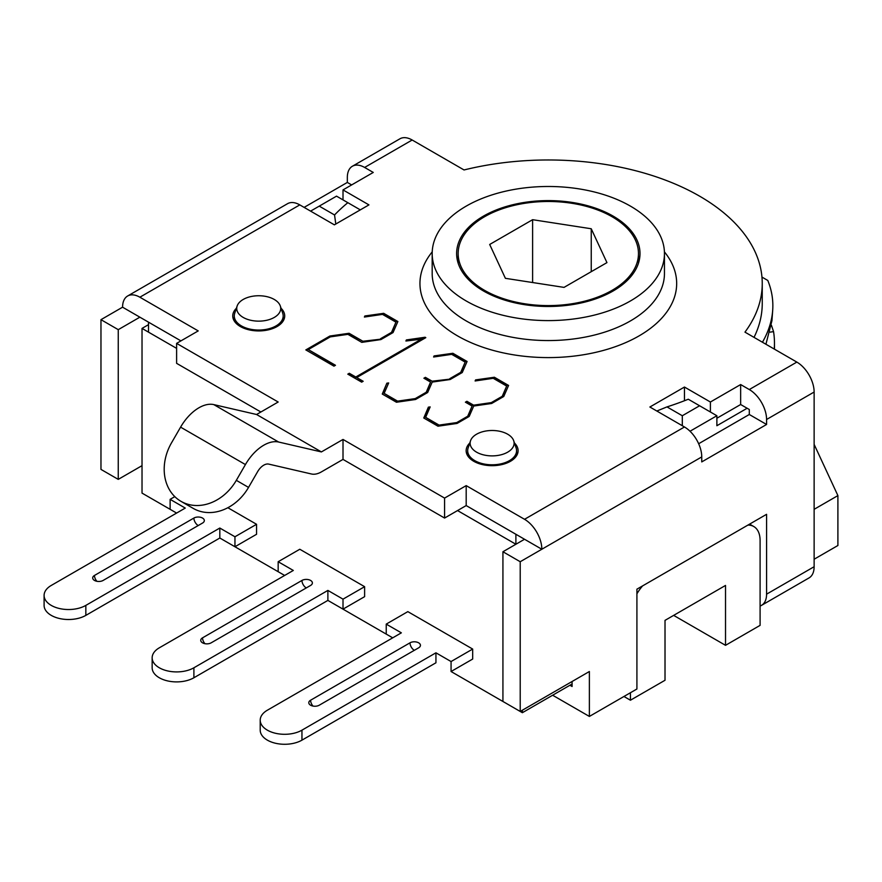 <?xml version="1.0" encoding="UTF-8"?>
<svg xmlns="http://www.w3.org/2000/svg" width="882" height="882" viewBox="0 0 882 882"><rect width="100%" height="100%" fill="white"/><g stroke="black" fill="none" stroke-linecap="round" stroke-linejoin="round"><path stroke-width="1.32" d="M656.836 411.023L666.99 406.9A244.501 141.164 0 0 0 688.28 399.226L716.879 415.742L690.022 431.243M699.591 405.764L682.304 415.742L682.304 425.73M682.304 415.742L666.99 406.9M319.24 206.134L336.527 196.146L347.839 202.684A244.501 141.164 0 0 0 334.543 214.965L319.24 206.134L310.596 211.118M347.839 202.684L360.297 209.872M335.799 224.017L334.543 214.965M85.841 615.382L85.841 605.394A24.453 14.112 180 0 1 59.193 608.459A24.453 14.112 180 0 1 44.1 595.416L44.1 605.394A24.453 14.112 -0 0 0 59.193 618.436A24.453 14.112 -0 0 0 85.841 615.382L219.827 538.02L219.827 528.042L234.954 536.774L234.954 546.752L219.827 538.02L284.654 575.45L278.172 571.712L278.172 561.724L299.792 549.254L364.619 586.684L364.619 596.662L343.01 609.142L327.883 600.41L392.711 637.84L386.228 634.092L386.228 624.114L401.354 632.846L267.367 710.208A24.453 14.112 180 0 0 260.212 720.186A24.453 14.112 180 0 0 275.305 733.229A24.453 14.112 180 0 0 301.953 730.164L435.94 652.812L451.066 661.544L451.066 671.522L472.675 659.052L472.675 649.064L407.837 611.634L386.228 624.114M227.854 507.723L256.563 524.294L256.563 534.283L234.954 546.752M747.131 408.256L716.879 425.73L716.879 415.742M243.178 317.421A21.995 12.701 180 0 1 237.137 306.032A21.995 12.701 180 0 1 258.724 295.746A21.995 12.701 180 0 1 280.322 306.032A21.995 12.701 180 0 1 269.043 319.659A21.995 12.701 180 0 1 243.178 317.421M237.137 306.032L234.722 313.253A24.453 14.112 0 0 0 234.281 315.932A24.453 14.112 0 0 0 241.436 325.91A24.453 14.112 0 0 0 268.084 328.975A24.453 14.112 0 0 0 283.177 315.932A24.453 14.112 0 0 0 282.736 313.253L280.322 306.032M476.578 452.168A21.995 12.701 180 0 1 470.525 440.791A21.995 12.701 180 0 1 492.123 430.493A21.995 12.701 180 0 1 513.721 440.791A21.995 12.701 180 0 1 502.431 454.406A21.995 12.701 180 0 1 476.578 452.168M470.525 440.791L468.122 448.001A24.453 14.112 0 0 0 467.669 450.68A24.453 14.112 0 0 0 474.836 460.658A24.453 14.112 0 0 0 501.483 463.723A24.453 14.112 0 0 0 516.576 450.68A24.453 14.112 0 0 0 516.135 448.001L513.721 440.791M515.893 544.26L457.549 510.568L515.893 544.26L515.893 534.272L466.192 505.573L444.583 518.054L444.583 498.087L466.192 485.618L524.536 519.3A24.453 14.112 60 0 1 541.835 549.243L520.215 561.724L502.927 551.746L502.927 701.466L520.215 711.454L520.215 561.724M142.024 465.652L118.254 479.378L100.967 469.4L100.967 319.67L118.254 329.659L139.863 317.178L180.931 340.882L148.507 322.173L148.507 332.15L176.609 348.368L142.024 328.402L148.507 324.664M572.087 684.002L522.376 712.7L522.376 710.208M142.024 328.402L142.024 493.104L176.609 513.07L170.127 509.322L170.127 499.344L185.253 508.076L51.266 585.439A24.453 14.112 180 0 0 44.1 595.416M451.066 671.522L522.376 712.7M636.914 593.818A30.561 17.64 -60 0 1 642.625 585.88M630.432 692.734L630.432 700.22L623.949 696.482M747.914 525.099A30.561 17.64 -60 0 1 753.768 526.521A30.561 17.64 -60 0 1 760.097 540.512L760.097 625.36L725.522 645.326L725.522 585.439L665.017 620.366L665.017 680.265L630.432 700.22M725.522 645.326L673.661 615.382M814.13 444.374L837.9 495.596L814.13 509.322M814.13 559.232L837.9 545.506L837.9 495.596M591.238 228.758L606.948 262.615L564.028 287.389L505.397 278.326L489.686 244.468L532.607 219.695L591.238 228.758L591.238 271.689M532.607 219.695L532.607 282.538M774.264 349.063A226.167 130.569 0 0 0 774.473 343.374A226.167 130.569 0 0 0 773.558 331.621L771.441 325.293M461.231 240.069A90.162 52.049 0 0 0 458.155 253.542A90.162 52.049 0 0 0 548.317 305.591A90.162 52.049 0 0 0 638.469 253.542A90.162 52.049 0 0 0 560.081 201.934A90.162 52.049 0 0 0 461.231 240.069M762.445 342.238C768.476 331.742 771.882 321.114 772.687 310.343C773.404 300.189 771.772 290.233 767.792 280.454L761.96 277.091M772.687 310.343L771.937 320.717L765.929 344.256M276.011 325.91A24.453 14.112 180 0 1 277.058 326.549M509.41 460.658A24.453 14.112 180 0 1 510.458 461.308M343.01 459.412L343.01 439.445L321.401 451.926L278.635 442.036A36.68 21.179 120 0 0 245.428 464.571L236.321 480.337A45.842 37.43 120 0 1 180.975 501.329L193.202 508.385A45.842 37.43 -60 0 0 248.537 487.404L257.654 471.616A12.227 7.056 -60 0 1 268.723 464.108L311.5 473.998A24.453 14.112 120 0 0 321.401 471.892L343.01 459.412L444.583 518.054M180.975 501.329A45.842 37.43 120 0 1 171.483 442.907L180.59 427.142A36.68 21.179 -60 0 1 213.797 404.606L256.563 414.496L278.172 402.016L176.609 343.374L176.609 363.34L260.885 412.004M321.401 451.926L256.563 414.496M343.01 439.445L444.583 498.087M520.215 711.454L589.374 671.522L589.374 716.438L636.914 688.996L636.914 589.176L766.579 514.316L766.579 594.17A24.453 14.112 60 0 1 761.519 605.361L809.059 577.908A24.453 14.112 -120 0 0 814.13 566.718L814.13 392.038A24.453 14.112 -120 0 0 796.843 362.094L744.959 332.139A213.94 123.513 0 0 0 762.246 283.486A213.94 123.513 0 0 0 464.042 169.961L412.17 140.006A24.453 14.112 -120 0 0 399.943 138.794L352.392 166.246A24.453 14.112 60 0 1 364.619 167.448L373.262 172.442L343.01 189.906L368.941 204.889L334.366 224.844L299.792 204.889A24.453 14.112 -120 0 0 287.565 203.676L127.636 295.999A24.453 14.112 60 0 1 139.863 297.212L198.218 330.904L176.609 343.374M684.465 387.044L710.396 402.016L740.648 384.552L749.292 389.546A24.453 14.112 60 0 1 766.579 419.49L766.579 424.474L701.752 461.914L701.752 456.92A24.453 14.112 -120 0 0 684.465 426.976L649.88 407.01L684.465 387.044L684.465 400.737M466.192 485.618L466.192 505.573L524.536 539.266L502.927 551.746M701.752 456.92L541.835 549.243L524.536 539.266M761.519 605.361A24.453 14.112 60 0 1 760.097 606.011M572.087 681.51L572.087 686.494L569.926 685.248M589.374 716.438L552.639 695.237M698.654 443.734L749.292 414.496L749.292 409.502L740.648 404.518L716.879 418.244M766.579 424.474L749.292 414.496M710.396 402.016L710.396 412.004M740.648 384.552L740.648 404.518M754.022 337.376A213.94 123.513 0 0 0 762.246 303.452L762.246 283.486M475.343 380.936L494.383 377.739L508.418 385.842M465.828 402.424L466.909 401.806L473.601 405.665L491.296 403.107L502.244 396.79L506.665 386.073L493.225 378.312L475.111 380.969L475.585 379.899L494.383 377.242L508.583 385.445L503.754 396.492L491.649 403.482L473.722 406.04L469.18 416.458L457.074 423.448L437.979 426.204L423.779 418.002L428.376 407.153L430.173 406.911L425.642 417.329L439.082 425.102L456.722 422.577L467.725 416.227L472.091 406.04L465.398 402.181L466.909 401.299L473.601 405.169L491.296 402.611L502.244 396.294L506.665 386.073M425.642 417.329L439.082 425.598L456.722 423.073L467.725 416.723L472.091 406.04M423.944 418.101L428.376 407.649L429.942 407.44M380.583 338.688L391.52 332.371L395.952 322.151L382.501 314.389L364.398 317.046L364.861 315.977L383.67 313.319L397.87 321.522L393.041 332.569L380.936 339.57L361.774 342.359L347.927 334.355L330.287 336.88L308.281 349.581L335.469 365.28L333.958 366.151L305.833 349.911L329.879 336.031L349.085 333.275L362.888 341.246L380.583 339.195L391.52 332.371M306.275 350.165L329.879 336.538L349.085 333.782L362.888 341.246M362.888 341.742L380.583 339.195M335.039 365.523L308.281 349.581M364.63 317.013L383.67 313.319M383.67 313.816L397.694 321.919M391.52 332.867L395.952 322.151M348.236 374.398L349.327 373.77L355.788 377.507L422.324 339.085L405.907 341.014L406.37 339.934L425.113 337.244L425.808 337.652L356.714 377.54L363.175 381.278L361.664 382.149L347.806 374.144L349.327 373.273L355.788 377L422.324 338.589M356.714 377.54L362.745 381.52M406.139 340.981L425.378 337.894M449.798 378.654L460.735 372.336L465.167 362.116L451.716 354.355L433.613 357.012L434.076 355.931L452.885 353.274L467.085 361.477L462.256 372.535L450.14 379.525L432.213 382.082L427.671 392.501L415.565 399.491L396.47 402.247L382.27 394.045L386.867 383.185L388.675 382.953L384.133 393.372L397.584 401.134L415.213 398.609L426.215 392.258L430.581 382.082L423.889 378.213L425.4 377.342L432.103 381.2L449.798 379.15L460.735 372.336M424.319 378.466L425.4 377.838L432.103 381.2M432.103 381.708L449.798 379.15M384.133 393.372L397.584 401.63L415.213 399.116L426.215 392.766L430.581 382.082M382.435 394.144L386.867 383.185M386.867 383.692L388.444 383.483M433.845 356.978L452.885 353.274M452.885 353.781L466.909 361.874M460.735 372.832L465.167 362.116M100.967 319.67L122.576 307.19A24.453 14.112 60 0 1 127.636 295.999M304.114 207.38L347.332 182.431L347.332 177.436A24.453 14.112 60 0 1 352.392 166.246M281.071 308.281A25.975 14.994 180 0 1 284.71 315.932A25.975 14.994 180 0 1 268.668 329.78A25.975 14.994 180 0 1 240.356 326.538A25.975 14.994 180 0 1 232.749 315.932A25.975 14.994 180 0 1 236.387 308.281M514.471 443.029A25.975 14.994 180 0 1 518.098 450.68A25.975 14.994 180 0 1 502.067 464.538A25.975 14.994 180 0 1 473.755 461.286A25.975 14.994 180 0 1 466.148 450.68A25.975 14.994 180 0 1 469.786 443.029M122.576 307.19L139.863 317.178M343.01 189.906L343.01 199.894M347.332 182.431L351.653 184.922M118.254 329.659L118.254 479.378M613.144 216.112A91.684 52.931 180 0 1 640.001 253.542A91.684 52.931 180 0 1 583.399 302.449A91.684 52.931 180 0 1 483.479 290.972A91.684 52.931 180 0 1 456.622 253.542A91.684 52.931 180 0 1 513.225 204.635A91.684 52.931 180 0 1 613.144 216.112M466.192 300.96A116.137 67.054 0 0 0 592.759 315.491A116.137 67.054 0 0 0 664.455 253.542A116.137 67.054 0 0 0 548.317 186.488A116.137 67.054 0 0 0 432.18 253.542A116.137 67.054 0 0 0 466.192 300.96M202.54 523.048L103.128 580.444A6.108 3.528 -0 0 1 96.469 581.205A6.108 3.528 -0 0 1 92.698 577.953A6.108 3.528 -0 0 1 94.484 575.45L193.897 518.054A6.108 3.528 -0 0 1 200.556 517.293A6.108 3.528 -0 0 1 204.326 520.556A6.108 3.528 -0 0 1 202.54 523.048M234.954 536.774L256.563 524.294M170.127 499.344L174.812 496.632M85.841 605.394L219.827 528.042M310.596 585.439L211.184 642.824A6.108 3.528 -0 0 1 204.525 643.595A6.108 3.528 -0 0 1 200.743 640.332A6.108 3.528 -0 0 1 202.54 637.84L301.953 580.444A6.108 3.528 -0 0 1 308.612 579.672A6.108 3.528 -0 0 1 312.382 582.936A6.108 3.528 -0 0 1 310.596 585.439M193.897 677.762L193.897 667.784A24.453 14.112 180 0 1 167.249 670.838A24.453 14.112 180 0 1 152.156 657.796L152.156 667.784A24.453 14.112 -0 0 0 167.249 680.827A24.453 14.112 -0 0 0 193.897 677.762L327.883 600.41L327.883 590.422L343.01 599.154L343.01 609.142M152.156 657.796A24.453 14.112 180 0 1 159.311 647.818L293.309 570.456L278.172 561.724M343.01 599.154L364.619 586.684M193.897 667.784L327.883 590.422M418.652 647.818L319.24 705.214A6.108 3.528 -0 0 1 312.581 705.975A6.108 3.528 -0 0 1 308.799 702.711A6.108 3.528 -0 0 1 310.596 700.22L409.998 642.824A6.108 3.528 -0 0 1 416.668 642.063A6.108 3.528 -0 0 1 420.438 645.326A6.108 3.528 -0 0 1 418.652 647.818M260.212 720.186L260.212 730.164A24.453 14.112 -0 0 0 275.305 743.206A24.453 14.112 -0 0 0 301.953 740.152L435.94 662.79L435.94 652.812M451.066 661.544L472.675 649.064M770.096 332.139L773.558 331.621M248.537 487.404L236.321 480.337M180.59 427.142L245.428 464.571M213.797 404.606L278.635 442.036M796.843 362.094L749.292 389.546M766.579 419.49L814.13 392.038M814.13 566.718L766.579 594.17M684.465 426.976L524.536 519.3M139.863 297.212L299.792 204.889M364.619 167.448L412.17 140.006M432.213 251.877A128.364 74.11 0 0 0 457.549 335.888A128.364 74.11 0 0 0 622.163 344.101A128.364 74.11 0 0 0 664.411 251.877M664.455 253.542L664.455 273.508A116.137 67.054 180 0 1 592.759 335.458A116.137 67.054 180 0 1 466.192 320.916A116.137 67.054 180 0 1 432.18 273.508L432.18 253.542M94.484 575.45A6.108 3.528 -120 0 0 96.877 581.293M198.218 525.54A6.108 3.528 60 0 1 193.897 518.054M202.54 637.84A6.108 3.528 -120 0 0 204.922 643.684M306.275 587.93A6.108 3.528 60 0 1 301.953 580.444M310.596 700.22A6.108 3.528 -120 0 0 312.978 706.063M414.331 650.31A6.108 3.528 60 0 1 409.998 642.824M301.953 740.152L301.953 730.164M283.177 320.993L283.177 315.932M234.281 320.993L234.281 315.932M516.576 455.751L516.576 450.68M467.669 455.751L467.669 450.68M753.768 526.521L749.601 524.117M774.473 349.184L774.473 343.374M638.469 263.167L638.469 253.542M458.155 263.167L458.155 253.542"/></g></svg>
